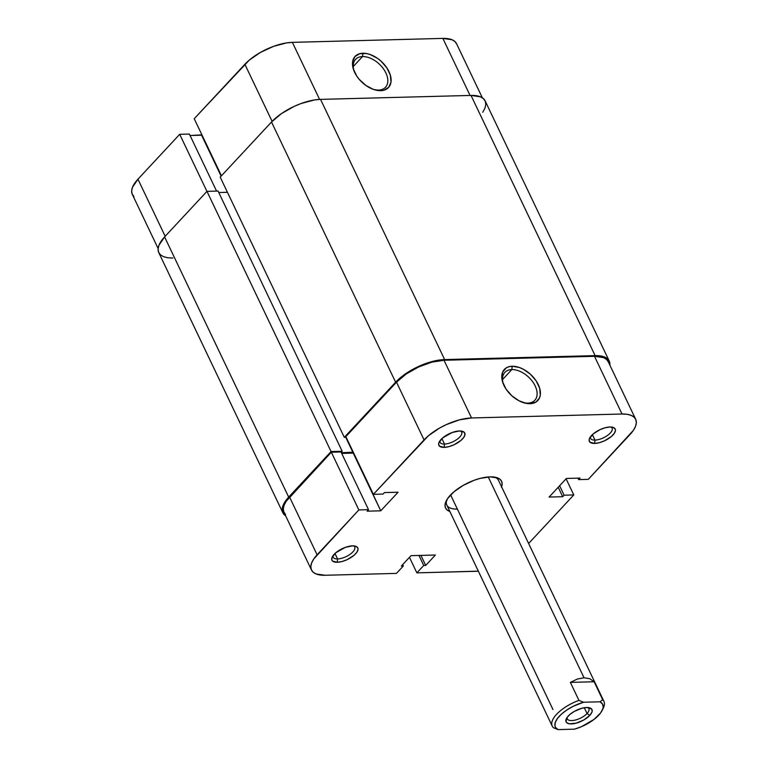 <?xml version="1.0" encoding="UTF-8"?>
<svg xmlns="http://www.w3.org/2000/svg" width="768" height="768" viewBox="0 0 768 768"><rect width="100%" height="100%" fill="white"/><g stroke="black" fill="none" stroke-linecap="round" stroke-linejoin="round"><path stroke-width="1.15" d="M439.939 440.813A11.942 5.002 154.5 0 0 444.509 444.058L444.163 447.379A14.323 6.01 -25.5 0 1 439.142 442.138A14.323 6.01 -25.5 0 1 459.446 430.963L452.179 432.499L442.752 437.846L438.95 442.57L438.624 443.962L439.478 446.15L444.163 447.379L448.858 446.64L454.003 444.778L460.858 440.496L463.834 437.29L464.986 434.381L464.122 432.192L459.446 430.963A14.323 6.01 -25.5 0 1 462.077 431.194A14.323 6.01 -25.5 0 1 461.405 440.016A14.323 6.01 -25.5 0 1 444.163 447.379L444.509 444.058A11.942 5.002 -25.5 0 1 440.093 442.349A11.942 5.002 -25.5 0 1 439.939 440.813M590.419 436.858A11.942 5.002 154.5 0 0 594.989 440.102L594.643 443.424A14.323 6.01 -25.5 0 1 589.622 438.182A14.323 6.01 -25.5 0 1 609.917 427.008L605.222 427.738L600.086 429.61L593.232 433.891L589.43 438.614L589.104 440.006L589.958 442.195L594.643 443.424L599.338 442.694L604.483 440.822L611.338 436.541L614.314 433.334L615.466 430.426L615.283 429.216L613.45 427.526L609.917 427.008A14.323 6.01 -25.5 0 1 612.557 427.238A14.323 6.01 -25.5 0 1 611.885 436.061A14.323 6.01 -25.5 0 1 594.643 443.424L594.989 440.102A11.942 5.002 -25.5 0 1 590.573 438.403A11.942 5.002 -25.5 0 1 590.419 436.858M333.005 555.706A11.942 5.002 154.5 0 0 337.574 558.95L337.238 562.272A14.323 6.01 -25.5 0 1 332.218 557.03A14.323 6.01 -25.5 0 1 352.512 545.856L345.254 547.402L335.827 552.739L332.026 557.472L331.872 560.074L332.554 561.043L337.238 562.272L341.933 561.542L347.078 559.67L353.923 555.389L356.909 552.192L358.061 549.274L357.878 548.064L356.045 546.374L352.512 545.856A14.323 6.01 -25.5 0 1 355.152 546.096A14.323 6.01 -25.5 0 1 354.47 554.909A14.323 6.01 -25.5 0 1 337.238 562.272L337.574 558.95A11.942 5.002 -25.5 0 1 333.168 557.251A11.942 5.002 -25.5 0 1 333.005 555.706M511.834 369.581A20.448 12.73 42.9 0 0 503.578 384.586A20.448 12.73 -137.1 0 1 504.854 372.413A20.448 12.73 -137.1 0 1 511.834 369.581L502.531 379.574L511.834 369.581A20.448 12.73 -137.1 0 1 532.33 381.283A20.448 12.73 -137.1 0 1 534.797 400.272A20.448 12.73 -137.1 0 1 527.818 403.104L530.026 403.69A22.838 14.218 -137.1 0 1 523.526 402.682A22.838 14.218 -137.1 0 1 503.261 383.827A22.838 14.218 -137.1 0 1 512.17 366.259L511.834 369.581L512.17 366.259L509.002 366.71L506.294 367.853L502.666 372.058L501.85 378.23L502.55 381.763L506.026 389.069L511.805 395.741L518.995 400.781L526.512 403.421L530.026 403.69L535.901 402.086L539.53 397.891L540.307 394.992L539.645 388.186L536.16 380.88L530.39 374.198L523.19 369.158L519.408 367.507L512.17 366.259A22.838 14.218 -137.1 0 1 538.234 384.518A22.838 14.218 -137.1 0 1 530.026 403.69L527.818 403.104A20.448 12.73 -137.1 0 1 522.739 402.422A20.448 12.73 42.9 0 0 527.818 403.104A20.448 12.73 42.9 0 0 535.171 385.939A20.448 12.73 42.9 0 0 511.834 369.581M446.822 499.795A28.646 12.01 154.5 0 0 457.373 509.098A28.646 12.01 -25.5 0 1 446.784 505.018A28.646 12.01 -25.5 0 1 446.822 499.795M449.875 511.498A31.037 13.018 -25.5 0 1 446.141 501.062A31.037 13.018 -25.5 0 1 490.128 476.861L479.952 478.445L474.403 480.192L463.411 485.27L453.965 491.77L447.514 498.71L445.018 505.027L445.411 507.648L446.88 509.77L449.875 511.498M334.973 553.498L337.574 558.95L334.973 553.498M441.907 438.605L444.509 444.058L441.907 438.605M592.387 434.65L594.989 440.102L592.387 434.65M450.605 494.918L552.97 709.526M311.472 570L283.949 512.285A37.008 15.523 154.5 0 1 289.584 497.088L317.107 554.794L358.858 509.933L331.334 452.218L289.584 497.088L317.107 554.794A37.008 15.523 -25.5 0 0 311.472 570A37.008 15.523 -25.5 0 0 325.142 575.27L396.442 573.389L403.315 566.006L402.662 564.643L403.315 566.006L401.347 566.054L411.024 555.667L435.389 555.024L425.712 565.421L423.744 565.469L416.87 572.861L475.622 571.315A37.008 15.523 -25.5 0 0 478.33 571.152L416.87 572.861L423.744 565.469L425.712 565.421L435.389 555.024L411.024 555.667L401.347 566.054L403.315 566.006L396.442 573.389L325.142 575.27L316.022 573.936L313.046 572.102L311.29 569.578L310.829 566.448L311.674 562.858L313.795 558.922L358.858 509.933L368.534 509.674L367.133 511.181L380.746 510.826L398.064 492.221L384.451 492.576L383.05 494.083L373.373 494.342L424.042 439.901L396.509 382.186L345.85 436.627L373.373 494.342L428.419 435.754L439.68 427.997L446.122 424.694L459.408 419.866L471.533 417.965L622.013 414.019L627.053 414.278L631.142 415.354L634.118 417.187L635.866 419.712L636.336 422.832L635.491 426.432L633.37 430.368L588.298 479.347L578.621 479.606L580.022 478.099L566.41 478.454L549.101 497.059L562.714 496.704L564.115 495.197L573.782 494.947L566.083 478.8L573.782 494.947L528.614 543.475L573.782 494.947L564.115 495.197L562.714 496.704L558.211 487.267L562.714 496.704L549.101 497.059L566.41 478.454L580.022 478.099L578.621 479.606L577.93 478.157L578.621 479.606L588.298 479.347L630.048 434.486A37.008 15.523 -25.5 0 0 635.683 419.28L608.16 361.574A37.008 15.523 154.5 0 0 594.49 356.304L444.01 360.259L431.875 362.15L418.598 366.979L406.176 374.016L396.509 382.186L345.85 436.627L373.373 494.342L383.05 494.083L384.451 492.576L398.064 492.221L380.746 510.826L353.222 453.11L341.702 453.418L353.549 452.765L380.746 510.826L367.133 511.181L368.534 509.674L341.011 451.968L331.334 452.218L286.262 501.206L284.141 505.142L283.296 508.742L283.766 511.862L285.514 514.387M608.342 361.997L606.586 359.472L603.61 357.638L594.49 356.304L622.013 414.019L471.533 417.965L444.01 360.259L594.49 356.304L622.013 414.019A37.008 15.523 -25.5 0 1 635.683 419.28M501.427 487.267L502.138 484.253L501.744 481.632L500.275 479.52L497.779 477.974L490.128 476.861A31.037 13.018 -25.5 0 1 495.84 477.36A31.037 13.018 -25.5 0 1 501.59 486.826M494.429 477.091A28.646 12.01 -25.5 0 1 498.509 480.355L603.946 701.414A28.646 12.01 -25.5 0 1 602.726 709.094M416.87 572.861L409.459 557.338L416.87 572.861M331.334 452.218L341.011 451.968L368.534 509.674L358.858 509.933L331.334 452.218M559.613 485.76L564.115 495.197L559.613 485.76M425.712 565.421L420.931 555.408L425.712 565.421M423.744 565.469L418.963 555.456L423.744 565.469M471.533 417.965L444.01 360.259A37.008 15.523 154.5 0 0 396.509 382.186L424.042 439.901A37.008 15.523 -25.5 0 1 471.533 417.965M611.03 427.027A11.942 5.002 -25.5 0 1 612.125 428.122A11.942 5.002 -25.5 0 1 607.325 435.562A11.942 5.002 -25.5 0 1 594.989 440.102A11.942 5.002 154.5 0 0 608.621 434.592A11.942 5.002 154.5 0 0 611.03 427.027M460.55 430.982A11.942 5.002 -25.5 0 1 461.645 432.077A11.942 5.002 -25.5 0 1 456.845 439.517A11.942 5.002 -25.5 0 1 444.509 444.058A11.942 5.002 154.5 0 0 458.141 438.547A11.942 5.002 154.5 0 0 460.55 430.982M353.616 545.875A11.942 5.002 -25.5 0 1 354.72 546.97A11.942 5.002 -25.5 0 1 349.92 554.41A11.942 5.002 -25.5 0 1 337.574 558.95A11.942 5.002 154.5 0 0 351.216 553.44A11.942 5.002 154.5 0 0 353.616 545.875M444.643 359.578L320.544 99.379L471.014 95.424L595.123 355.622L444.643 359.578L320.544 99.379A38.198 16.022 154.5 0 0 271.507 122.016L220.205 177.139L344.314 437.338L220.205 177.139L271.507 122.016L395.616 382.214L271.507 122.016L281.482 113.587L294.307 106.32L301.181 103.488L314.554 99.946L320.544 99.379L471.014 95.424L595.123 355.622A38.198 16.022 -25.5 0 1 609.235 361.056A38.198 16.022 -25.5 0 1 609.869 365.155L609.427 361.498L607.613 358.886L604.541 356.995L600.326 355.891L595.123 355.622L444.643 359.578A38.198 16.022 -25.5 0 0 395.616 382.214L405.59 373.776L418.416 366.518L432.125 361.526L444.643 359.578M609.235 361.056L485.126 100.867A38.198 16.022 154.5 0 0 471.014 95.424L480.442 96.806L483.514 98.698L485.318 101.309L485.798 104.525L484.925 108.24L482.736 112.301M172.877 258.048L167.674 257.77L163.459 256.666L160.387 254.774L158.573 252.173L158.093 248.947L158.966 245.232L164.582 236.918A38.198 16.022 154.5 0 0 158.765 252.605L282.874 512.803A38.198 16.022 -25.5 0 1 288.682 497.107L164.582 236.918L288.682 497.107L331.075 451.555L206.966 191.366L164.582 236.918L206.966 191.366L218.074 191.078L342.182 451.267L331.075 451.555L206.966 191.366L218.074 191.078L342.182 451.267L341.184 452.342L342.182 451.267L331.075 451.555L288.682 497.107L283.075 505.421L282.202 509.136L282.682 512.362L285.658 515.875A38.198 16.022 -25.5 0 1 282.874 512.803M218.765 192.528L227.434 192.298L218.765 192.528M345.734 437.299L352.963 452.448L341.386 452.755L353.251 452.15L345.734 437.299M346.157 437.29L344.314 437.338L395.616 382.214L344.314 437.338L346.157 437.29M378.518 90.086A20.448 12.73 42.9 0 0 385.872 72.922A20.448 12.73 42.9 0 0 362.534 56.573L362.87 53.251A22.838 14.218 -137.1 0 1 388.934 71.51A22.838 14.218 -137.1 0 1 380.726 90.672L378.518 90.086A20.448 12.73 -137.1 0 1 373.44 89.405A20.448 12.73 42.9 0 0 378.518 90.086L380.726 90.672L383.894 90.23L388.742 87.274L391.008 81.984L390.346 75.168L386.861 67.872L381.082 61.19L377.606 58.406L370.109 54.499L366.384 53.52L359.702 53.693L354.854 56.65L352.589 61.939L353.251 68.755L356.726 76.051L359.376 79.536L365.99 85.517L373.488 89.424L380.726 90.672A22.838 14.218 -137.1 0 1 374.227 89.674A22.838 14.218 -137.1 0 1 353.962 70.81A22.838 14.218 -137.1 0 1 362.87 53.251L362.534 56.573A20.448 12.73 -137.1 0 1 383.03 68.266A20.448 12.73 -137.1 0 1 385.498 87.264A20.448 12.73 -137.1 0 1 378.518 90.086M353.232 66.557L362.534 56.573L353.232 66.557M179.702 134.314L206.938 191.405L179.702 134.314L137.952 179.184L179.702 134.314L189.379 134.064L179.702 134.314M158.131 248.506L132.317 194.381A37.008 15.523 154.5 0 1 137.952 179.184L165.178 236.275L137.952 179.184L132.509 187.238L131.664 190.838L132.134 193.958L133.882 196.483M292.378 42.355L286.579 42.902L273.619 46.33L260.515 52.387L249.264 60.134L194.218 118.723L244.877 64.282L272.112 121.382L244.877 64.282A37.008 15.523 154.5 0 1 292.378 42.355L442.858 38.4L292.378 42.355L319.594 99.418L292.378 42.355M201.917 134.861L190.07 135.514L201.59 135.206L221.126 176.16L201.917 134.861M456.71 44.093L454.954 41.568L451.978 39.734L442.858 38.4L470.064 95.453L442.858 38.4A37.008 15.523 154.5 0 1 456.528 43.67L482.342 97.795M221.443 175.814L194.218 118.723L221.443 175.814M216.586 191.117L189.379 134.064L216.586 191.117M354.278 71.578A20.448 12.73 -137.1 0 1 355.555 59.395A20.448 12.73 -137.1 0 1 362.534 56.573A20.448 12.73 42.9 0 0 354.278 71.578M587.05 713.51A11.942 5.002 154.5 0 0 587.77 707.52A11.942 5.002 -25.5 0 1 588.864 708.614A11.942 5.002 -25.5 0 1 587.05 713.51L584.285 707.731L587.05 713.51A11.942 5.002 -25.5 0 1 575.798 719.933A11.942 5.002 -25.5 0 1 567.312 718.886A11.942 5.002 -25.5 0 1 567.158 717.35A11.942 5.002 154.5 0 0 574.234 720.298A11.942 5.002 154.5 0 0 587.05 713.51L589.766 715.421L587.05 713.51M568.272 715.987A14.323 6.01 -25.5 0 1 589.296 707.731A14.323 6.01 -25.5 0 1 589.766 715.421L591.878 712.301L592.205 710.909L591.341 708.73L586.656 707.501L581.962 708.23L574.33 711.379L569.971 714.384L566.986 717.581L566.026 721.709L566.698 722.688L569.434 723.811L576.077 723.178L583.718 720.029L589.766 715.421A14.323 6.01 -25.5 0 1 573.283 723.754A14.323 6.01 -25.5 0 1 566.362 718.675A14.323 6.01 -25.5 0 1 568.272 715.987M602.237 710.266L603.418 707.818A28.646 12.01 154.5 0 0 602.698 699.763L599.962 701.808A26.266 11.011 -25.5 0 1 602.237 710.266A26.266 11.011 -25.5 0 1 574.502 729.168L558.086 729.6L553.478 727.738L558.086 729.6A26.266 11.011 -25.5 0 1 559.315 716.227A26.266 11.011 -25.5 0 1 583.546 702.24L578.938 700.387L570.355 682.387L594.115 681.763L602.698 699.763L599.962 701.808L583.546 702.24L599.962 701.808L602.515 704.006L603.168 707.146L602.765 708.989L600.518 713.059L593.99 719.443L581.366 726.73L574.502 729.168L558.086 729.6L555.533 727.411L554.957 725.942L555.283 722.419L557.53 718.358L561.504 714.077L566.909 709.93L573.283 706.253L583.546 702.24L578.938 700.387A28.646 12.01 154.5 0 0 553.478 727.738A28.646 12.01 -25.5 0 1 552.23 726.086A28.646 12.01 -25.5 0 1 578.938 700.387L570.355 682.387L577.373 679.037L584.035 677.77L488.256 476.966L584.035 677.77L589.776 678.71L594.115 681.763L602.698 699.763A28.646 12.01 -25.5 0 1 603.946 701.414M594.115 681.763L589.776 678.71L584.035 677.77L577.373 679.037L570.355 682.387L594.115 681.763M446.784 505.018L552.23 726.086"/></g></svg>
